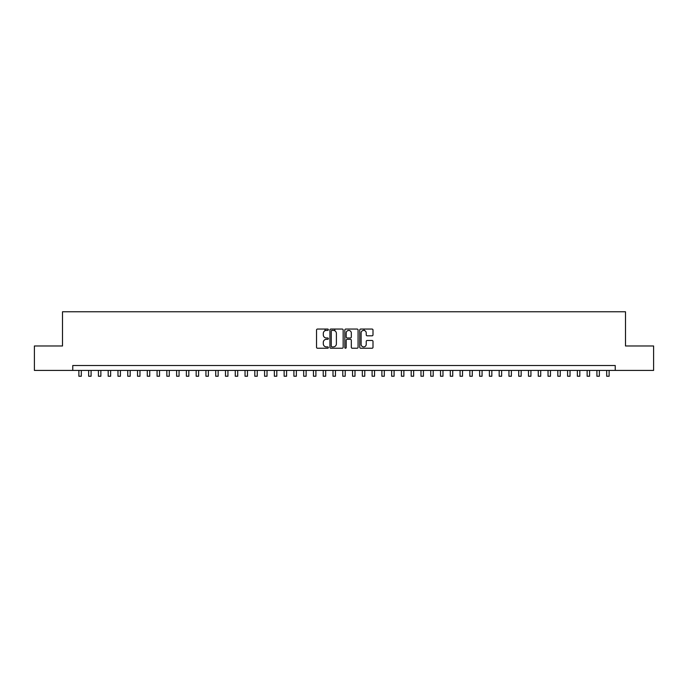 <?xml version="1.0" encoding="UTF-8"?>
<svg xmlns="http://www.w3.org/2000/svg" width="688" height="688" viewBox="0 0 688 688"><rect width="100%" height="100%" fill="white"/><g stroke="black" fill="none" stroke-linecap="round" stroke-linejoin="round"><path stroke-width="1.03" d="M328.365 329.724A0.671 0.671 0 0 0 327.686 329.053L317.495 329.053A0.963 0.963 0 0 0 316.54 330.016L316.54 347.285A0.963 0.963 0 0 0 317.495 348.24L327.686 348.24A0.671 0.671 0 0 0 328.365 347.569A0.671 0.671 0 0 0 327.686 346.898L326.37 346.898A3.07 3.07 0 0 1 323.3 343.828L323.3 342.392A3.07 3.07 0 0 1 326.37 339.322L327.686 339.322A0.671 0.671 0 0 0 328.365 338.651A0.671 0.671 0 0 0 327.686 337.98L326.37 337.98A3.07 3.07 0 0 1 323.3 334.91L323.3 333.465A3.07 3.07 0 0 1 326.37 330.395L327.686 330.395A0.671 0.671 0 0 0 328.365 329.724M372.036 335.821A0.963 0.963 0 0 0 372.999 334.858L372.999 330.016A0.963 0.963 0 0 0 372.036 329.053L360.718 329.053A0.963 0.963 0 0 0 359.755 330.016L359.755 347.285A0.963 0.963 0 0 0 360.718 348.24L372.036 348.24A0.963 0.963 0 0 0 372.999 347.285L372.999 341.429A0.963 0.963 0 0 0 372.036 340.474L367.194 340.474A0.963 0.963 0 0 0 366.231 341.429L366.231 344.335A2.563 2.563 0 0 1 363.668 346.898A2.563 2.563 0 0 1 361.105 344.335L361.105 332.966A2.563 2.563 0 0 1 363.668 330.395A2.563 2.563 0 0 1 366.231 332.966L366.231 334.858A0.963 0.963 0 0 0 367.194 335.821L372.036 335.821M72.765 370.419L34.4 370.419L34.4 345.978L62.505 345.978L62.505 311.767L625.495 311.767L625.495 345.978L653.6 345.978L653.6 370.419L615.235 370.419L615.235 365.526L72.765 365.526L72.765 370.419L615.235 370.419M343.157 330.016A0.963 0.963 0 0 0 342.203 329.053L330.876 329.053A0.963 0.963 0 0 0 329.922 330.016L329.922 347.285A0.963 0.963 0 0 0 330.876 348.24L342.203 348.24A0.963 0.963 0 0 0 343.157 347.285L343.157 330.016M345.797 329.053L357.124 329.053A0.963 0.963 0 0 1 358.078 330.016L358.078 347.285A0.963 0.963 0 0 1 357.124 348.24L352.273 348.24A0.963 0.963 0 0 1 351.319 347.285L351.319 340.276A0.963 0.963 0 0 0 350.355 339.322L347.139 339.322A0.963 0.963 0 0 0 346.184 340.276L346.184 347.569A0.671 0.671 0 0 1 345.514 348.24A0.671 0.671 0 0 1 344.843 347.569L344.843 330.016A0.963 0.963 0 0 1 345.797 329.053M331.934 330.395A0.671 0.671 0 0 0 331.263 331.066L331.263 346.227A0.671 0.671 0 0 0 331.934 346.898L333.327 346.898A3.07 3.07 0 0 0 336.398 343.828L336.398 333.465A3.07 3.07 0 0 0 333.327 330.395L331.934 330.395M351.319 333.009A2.563 2.563 0 0 0 348.747 330.446A2.563 2.563 0 0 0 346.184 333.009L346.184 337.017A0.963 0.963 0 0 0 347.139 337.98L350.355 337.98A0.963 0.963 0 0 0 351.319 337.017L351.319 333.009M78.871 370.419L78.871 376.233L81.313 376.233L81.313 370.419M88.649 370.419L88.649 376.233L91.091 376.233L91.091 370.419M98.418 370.419L98.418 376.233L100.861 376.233L100.861 370.419M108.197 370.419L108.197 376.233L110.639 376.233L110.639 370.419M117.966 370.419L117.966 376.233L120.417 376.233L120.417 370.419M127.744 370.419L127.744 376.233L130.187 376.233L130.187 370.419M137.523 370.419L137.523 376.233L139.965 376.233L139.965 370.419M147.292 370.419L147.292 376.233L149.735 376.233L149.735 370.419M157.07 370.419L157.07 376.233L159.513 376.233L159.513 370.419M166.84 370.419L166.84 376.233L169.282 376.233L169.282 370.419M176.618 370.419L176.618 376.233L179.061 376.233L179.061 370.419M186.388 370.419L186.388 376.233L188.83 376.233L188.83 370.419M196.166 370.419L196.166 376.233L198.608 376.233L198.608 370.419M205.936 370.419L205.936 376.233L208.378 376.233L208.378 370.419M215.714 370.419L215.714 376.233L218.156 376.233L218.156 370.419M225.483 370.419L225.483 376.233L227.934 376.233L227.934 370.419M235.262 370.419L235.262 376.233L237.704 376.233L237.704 370.419M245.04 370.419L245.04 376.233L247.482 376.233L247.482 370.419M254.809 370.419L254.809 376.233L257.252 376.233L257.252 370.419M264.588 370.419L264.588 376.233L267.03 376.233L267.03 370.419M274.357 370.419L274.357 376.233L276.8 376.233L276.8 370.419M284.135 370.419L284.135 376.233L286.578 376.233L286.578 370.419M293.905 370.419L293.905 376.233L296.347 376.233L296.347 370.419M303.683 370.419L303.683 376.233L306.126 376.233L306.126 370.419M313.453 370.419L313.453 376.233L315.895 376.233L315.895 370.419M325.037 330.704L325.037 329.053M323.231 370.419L323.231 376.233L325.673 376.233L325.673 370.419M334.815 330.782L334.815 329.053M333.001 370.419L333.001 376.233L335.452 376.233L335.452 370.419M342.779 370.419L342.779 376.233L345.221 376.233L345.221 370.419M352.548 370.419L352.548 376.233L354.999 376.233L354.999 370.419M364.133 330.438L364.133 329.053M362.327 370.419L362.327 376.233L364.769 376.233L364.769 370.419M372.105 370.419L372.105 376.233L374.547 376.233L374.547 370.419M381.874 370.419L381.874 376.233L384.317 376.233L384.317 370.419M391.653 370.419L391.653 376.233L394.095 376.233L394.095 370.419M401.422 370.419L401.422 376.233L403.865 376.233L403.865 370.419M411.2 370.419L411.2 376.233L413.643 376.233L413.643 370.419M420.97 370.419L420.97 376.233L423.412 376.233L423.412 370.419M430.748 370.419L430.748 376.233L433.191 376.233L433.191 370.419M440.518 370.419L440.518 376.233L442.96 376.233L442.96 370.419M450.296 370.419L450.296 376.233L452.738 376.233L452.738 370.419M460.066 370.419L460.066 376.233L462.517 376.233L462.517 370.419M469.844 370.419L469.844 376.233L472.286 376.233L472.286 370.419M479.622 370.419L479.622 376.233L482.064 376.233L482.064 370.419M489.392 370.419L489.392 376.233L491.834 376.233L491.834 370.419M499.17 370.419L499.17 376.233L501.612 376.233L501.612 370.419M508.939 370.419L508.939 376.233L511.382 376.233L511.382 370.419M518.718 370.419L518.718 376.233L521.16 376.233L521.16 370.419M528.487 370.419L528.487 376.233L530.93 376.233L530.93 370.419M538.265 370.419L538.265 376.233L540.708 376.233L540.708 370.419M548.035 370.419L548.035 376.233L550.477 376.233L550.477 370.419M557.813 370.419L557.813 376.233L560.256 376.233L560.256 370.419M567.583 370.419L567.583 376.233L570.034 376.233L570.034 370.419M577.361 370.419L577.361 376.233L579.803 376.233L579.803 370.419M587.139 370.419L587.139 376.233L589.582 376.233L589.582 370.419M596.909 370.419L596.909 376.233L599.351 376.233L599.351 370.419M606.687 370.419L606.687 376.233L609.129 376.233L609.129 370.419"/></g></svg>
